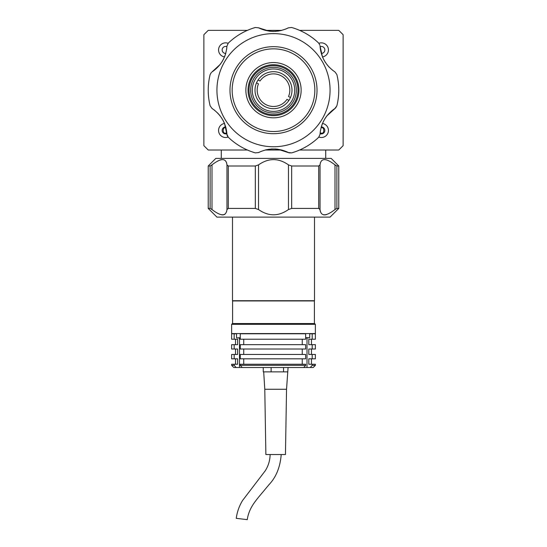 <?xml version="1.0" encoding="UTF-8"?>
<svg xmlns="http://www.w3.org/2000/svg" width="547" height="547" viewBox="0 0 547 547"><rect width="100%" height="100%" fill="white"/><g stroke="black" fill="none" stroke-linecap="round" stroke-linejoin="round"><path stroke-width="0.82" d="M257.247 81.359A18.495 18.495 0 0 1 282.32 73.934A18.495 18.495 0 0 1 289.753 99.007A18.495 18.495 0 0 1 264.68 106.439A18.495 18.495 0 0 1 257.247 81.359M292.146 100.306A21.217 21.217 0 0 1 263.38 108.826A21.217 21.217 0 0 1 254.854 80.06A21.217 21.217 0 0 1 283.62 71.541A21.217 21.217 0 0 1 292.146 100.306M290.471 97.537L288.549 96.498A16.321 16.321 0 0 0 260.01 81.004L258.088 79.965M256.529 82.829L258.451 83.869A16.321 16.321 0 0 0 286.99 99.363L288.912 100.409M251.989 78.508A24.478 24.478 0 0 0 261.822 111.697A24.478 24.478 0 0 0 295.011 101.865A24.478 24.478 0 0 0 285.178 68.669A24.478 24.478 0 0 0 251.989 78.508M253.425 79.288A22.844 22.844 0 0 0 262.601 110.262A22.844 22.844 0 0 0 293.575 101.086A22.844 22.844 0 0 0 284.399 70.105A22.844 22.844 0 0 0 253.425 79.288M295.872 102.33A25.456 25.456 0 0 0 285.643 67.814A25.456 25.456 0 0 0 251.128 78.036A25.456 25.456 0 0 0 261.357 112.559A25.456 25.456 0 0 0 295.872 102.33M297.787 103.369A27.63 27.63 0 0 0 286.683 65.9A27.63 27.63 0 0 0 249.213 77.004A27.63 27.63 0 0 0 260.317 114.467A27.63 27.63 0 0 0 297.787 103.369M311.742 110.945A43.514 43.514 0 0 1 252.741 128.429A43.514 43.514 0 0 1 235.258 69.421A43.514 43.514 0 0 1 294.259 51.938A43.514 43.514 0 0 1 311.742 110.945M237.172 70.46A41.34 41.34 0 0 0 253.781 126.514A41.34 41.34 0 0 0 309.828 109.906A41.34 41.34 0 0 0 293.219 53.852A41.34 41.34 0 0 0 237.172 70.46M224.543 123.451A7.07 7.07 0 0 0 218.561 130.432A7.07 7.07 0 0 0 228.092 137.065M228.092 43.302A7.07 7.07 0 0 0 218.561 49.934A7.07 7.07 0 0 0 224.543 56.922M322.457 56.922A7.07 7.07 0 0 0 328.439 49.934A7.07 7.07 0 0 0 318.908 43.302M318.908 137.065A7.07 7.07 0 0 0 328.439 130.432A7.07 7.07 0 0 0 322.457 123.451M325.718 158.377L325.718 150.015M221.282 158.377L221.282 150.015M247.415 30.352L208.229 30.352L203.874 34.7L203.874 145.666L208.229 150.015L247.415 150.015M299.585 30.352L338.771 30.352L343.126 34.7L343.126 145.666L338.771 150.015L299.585 150.015M281.855 150.015L265.145 150.015M281.855 30.352L265.145 30.352M320.077 133.666A3.48 3.48 0 0 0 324.85 130.432A3.48 3.48 0 0 0 321.246 126.959M321.246 53.415A3.48 3.48 0 0 0 324.85 49.934A3.48 3.48 0 0 0 320.077 46.7M226.923 46.7A3.48 3.48 0 0 0 222.15 49.934A3.48 3.48 0 0 0 225.754 53.415M225.754 126.959A3.48 3.48 0 0 0 222.15 130.432A3.48 3.48 0 0 0 226.923 133.666M320.139 132.866L321.369 133.153C324.597 134.124 324.597 126.747 321.369 127.718L321.034 127.738M225.966 127.738L225.631 127.718C222.403 126.747 222.403 134.124 225.631 133.153L226.861 132.866M330.067 90.187A56.567 56.567 0 0 1 273.5 146.753A56.567 56.567 0 0 1 216.933 90.187A56.567 56.567 0 0 1 273.5 33.613A56.567 56.567 0 0 1 330.067 90.187M214.745 110.385L211.997 108.415L210.123 105.79A65.271 65.271 0 0 1 210.123 74.577L211.388 72.423M211.997 108.415C221.091 114.685 226.075 123.321 226.964 134.336L228.297 137.27L227.313 135.854M261.616 151.17L258.533 152.565L255.326 152.873A65.271 65.271 0 0 1 228.297 137.27M258.533 152.565C268.509 147.82 278.491 147.82 288.467 152.565L291.674 152.873L289.172 152.852L277.746 149.208M320.371 130.965L320.036 134.336L318.703 137.27A65.271 65.271 0 0 1 291.674 152.873M320.036 134.336C320.925 123.321 325.909 114.685 335.003 108.415L336.877 105.79L335.612 107.944M332.255 69.982L335.003 71.958L336.877 74.577A65.271 65.271 0 0 1 336.877 105.79M335.598 107.957L326.737 116.019M326.641 116.142L324.467 119.39M323.646 120.887L323.38 121.407M322.374 123.656L321.212 127.061M277.589 149.187L275.018 148.962M272.283 148.955L271.401 148.996M268.953 149.249L265.418 149.946M227.306 135.841L227.067 135.095M227.06 135.075L224.509 123.376M224.448 123.225L222.725 119.731M221.836 118.261L221.514 117.769M220.072 115.773L217.706 113.065M211.402 72.409L210.123 74.577M226.629 49.401L226.964 46.037C226.075 57.045 221.091 65.688 211.997 71.958L220.263 64.355M220.359 64.225L222.533 60.977M223.354 59.479L223.62 58.96M224.626 56.71L225.788 53.305M255.326 27.494L258.533 27.808L255.326 27.494A65.271 65.271 0 0 0 228.297 43.104L226.964 46.037M285.384 29.196L288.467 27.808C278.491 32.547 268.509 32.547 258.533 27.808L269.254 31.158M269.411 31.179L273.309 31.439M275.018 31.405L275.599 31.37M278.047 31.117L281.582 30.427M319.94 45.292L318.703 43.104A65.271 65.271 0 0 0 291.674 27.494L288.467 27.808M318.703 43.104L319.933 45.278M335.003 71.958C325.909 65.688 320.925 57.045 320.036 46.037L322.491 56.997M322.552 57.141L324.282 60.649M325.164 62.112L325.486 62.597M326.928 64.594L329.294 67.302M320.378 162.828L320.036 164.873C320.925 157.871 325.909 157.871 335.003 164.873L336.877 165.994L336.877 208.421L338.771 208.421L330.067 217.125L216.933 217.125L208.229 208.421L210.123 208.421L210.123 165.994L211.997 164.873C221.091 157.871 226.075 157.871 226.964 164.873L226.608 162.787M211.388 209.091L211.812 209.405M221.932 214.903L223.607 214.848M224.468 214.54L224.879 214.294M226.622 211.58L226.964 209.542C226.075 216.544 221.091 216.544 211.997 209.542L210.123 208.421M319.687 208.742L320.392 211.627M323.674 214.896L325.465 214.848M325.533 214.834L326.689 214.533M208.229 208.421L208.229 165.994L215.846 158.377L331.154 158.377L338.771 165.994L338.771 208.421M335.612 165.324L335.188 165.009M227.313 165.673L226.964 164.873L228.297 165.994L255.326 165.994L258.533 164.873C268.509 157.871 278.491 157.871 288.467 164.873L291.674 165.994L318.703 165.994L320.036 164.873L320.036 209.542L318.703 208.421L318.703 165.994M221.282 159.615L220.311 159.881M336.877 165.994L338.771 165.994M208.229 165.994L210.123 165.994M228.297 165.994L228.297 208.421L226.964 209.542L226.964 164.873M228.297 208.421L255.326 208.421L255.326 165.994M291.674 165.994L291.674 208.421L288.467 209.542C278.491 216.544 268.509 216.544 258.533 209.542L255.326 208.421M291.674 208.421L318.703 208.421M336.877 208.421L335.003 209.542C325.909 216.544 320.925 216.544 320.036 209.542M314.511 217.125L314.511 300.713L232.489 300.713L232.489 217.125M232.598 323.564L232.598 300.932L314.402 300.932L314.402 323.564M293.677 324.323L231.62 324.323L231.62 333.567L315.38 333.567L315.38 324.323L293.677 324.323M315.38 324.323L314.621 323.564L232.379 323.564L231.62 324.323M302.252 344.665L302.252 339.229M302.252 354.456L302.252 349.02M302.252 364.247L302.252 358.811M312.187 358.811L312.187 354.456L315.38 354.456L315.38 358.811L308.795 358.811L308.795 364.247L315.38 364.247L315.38 365.334L312.187 365.334L312.187 364.247M312.187 349.02L312.187 344.665L315.38 344.665L315.38 349.02L308.795 349.02L308.795 354.456L312.187 354.456M312.187 339.229L312.187 333.786L315.38 333.786L315.38 339.229L308.795 339.229L308.795 344.665L312.187 344.665M309.725 333.786C313.041 333.786 313.041 333.786 309.725 333.786L312.187 333.786M243.73 358.811L243.73 364.247M305.65 358.811L240.256 358.811L240.256 354.456L305.65 354.456L305.65 358.811M243.73 349.02L243.73 354.456M305.65 349.02L240.256 349.02L240.256 344.665L305.65 344.665L305.65 349.02M243.73 339.229L243.73 344.665M305.65 339.229L240.256 339.229L240.256 333.786L305.65 333.786L305.65 339.229M315.38 365.334L313.205 367.509L242.184 367.509L240.256 365.334L305.65 365.334L303.763 367.509M305.65 365.334L305.65 364.247L240.256 364.247L240.256 365.334M242.184 367.509L233.795 367.509L231.62 365.334L234.178 365.334L234.178 364.247L231.62 364.247L231.62 365.334M234.178 365.334L236.106 367.509M236.536 333.786C234.198 333.786 234.198 333.786 236.536 333.786L231.62 333.786L231.62 339.229L234.178 339.229L234.178 333.786M234.178 364.247L237.651 364.247L237.651 358.811L234.178 358.811L234.178 354.456L237.651 354.456L237.651 349.02L234.178 349.02L234.178 344.665L237.651 344.665L237.651 339.229L234.178 339.229M234.178 344.665L231.62 344.665L231.62 349.02L234.178 349.02M234.178 354.456L231.62 354.456L231.62 358.811L234.178 358.811M310.299 367.509L312.187 365.334M286.539 389.266L264.782 389.266L265.876 454.543L285.452 454.543L286.539 389.266L288.078 367.509M283.537 371.864L283.537 367.509M271.121 371.864L271.121 367.509M263.251 371.864L263.251 367.509M236.311 518.337L247.265 519.643L236.311 518.337M287.633 371.864L263.839 371.864M309.725 333.567L309.725 337.704L306.176 337.923M240.256 337.923L236.755 337.923L240.256 337.923M211.997 164.873L211.997 209.542M258.533 164.873L258.533 209.542M288.467 209.542L288.467 164.873M335.003 209.542L335.003 164.873M307.011 367.509L307.011 337.923M239.477 367.509L239.477 337.923M309.725 337.704L305.65 337.704M240.256 337.704L236.755 337.923M311.469 358.811L311.469 364.247M311.469 349.02L311.469 354.456M311.469 339.229L311.469 344.665M235.531 339.229L235.531 344.665M235.531 349.02L235.531 354.456M235.531 358.811L235.531 364.247M281.213 454.543C280.208 467.076 276.167 477.087 269.09 484.574L258.806 496.881C254.984 501.749 248.823 508.689 247.265 519.643M264.782 389.266L263.695 371.864M270.115 454.543C270.013 460.458 268.358 465.914 265.158 470.912L242.519 500.553C239.196 506.043 237.104 511.978 236.242 518.351M236.536 333.567L236.536 337.704"/></g></svg>
